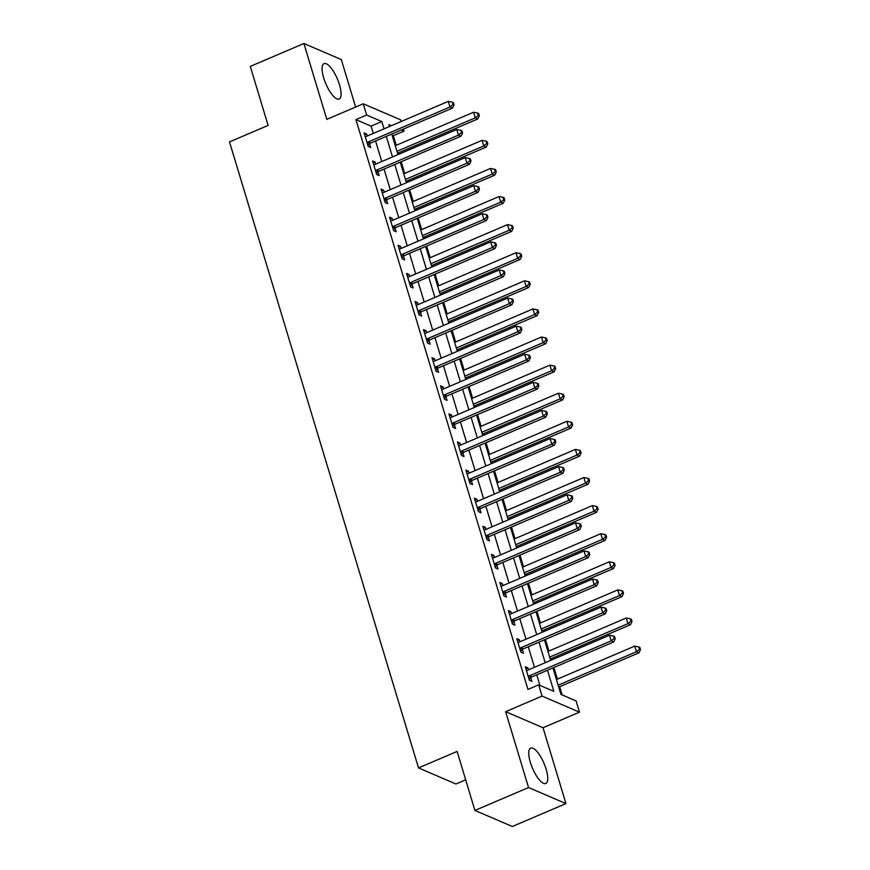 <?xml version="1.0" encoding="UTF-8"?>
<svg xmlns="http://www.w3.org/2000/svg" width="870" height="870" viewBox="0 0 870 870"><rect width="100%" height="100%" fill="white"/><g stroke="black" fill="none" stroke-linecap="round" stroke-linejoin="round"><path stroke-width="1.3" d="M546.132 769.167A19.238 6.253 66.9 0 0 530.689 748.091A19.238 6.253 66.9 0 0 530.363 762.392A19.238 6.253 66.9 0 0 545.805 783.468A19.238 6.253 66.9 0 0 546.132 769.167M339.474 84.705A19.238 6.253 66.9 0 0 324.031 63.63A19.238 6.253 66.9 0 0 323.705 77.93A19.238 6.253 66.9 0 0 339.148 99.006A19.238 6.253 66.9 0 0 339.474 84.705M552.928 667.921L560.932 694.401L576.092 700.915L579.485 712.16L542.075 696.087L538.682 684.853L553.853 691.367L547.48 670.248M543.032 727.733L505.633 711.671L528.536 787.535L474.922 810.438L512.332 826.5L565.935 803.597L543.032 727.733L579.485 712.16M465.678 779.814L455.923 783.99L418.513 767.916L229.506 141.897L268.101 125.41L250.288 66.403L303.902 43.5L326.805 119.364L363.258 103.791L400.657 119.853L401.168 121.528M355.634 107.043L341.301 59.562L303.902 43.5M403.441 129.065L404.05 131.098L401.374 129.945M396.231 145.29L393.327 135.677L404.05 131.098M562.183 694.945L559.693 686.68M557.42 679.144L553.896 667.507M551.623 659.96L551.21 658.579M548.926 651.043L545.414 639.406M543.141 631.87L542.728 630.489M540.444 622.953L536.931 611.305M534.658 603.769L534.245 602.388M531.962 594.852L528.449 583.204M526.176 575.668L525.763 574.287M523.479 566.751L519.966 555.114M517.693 547.578L517.269 546.197M514.996 538.66L511.484 527.013M509.211 519.477L508.787 518.096M506.514 510.559L503.001 498.912M500.728 491.376L500.304 489.995M498.031 482.458L494.519 470.822M492.246 463.275L491.822 461.905M489.549 454.357L486.036 442.721M483.763 435.185L483.339 433.804M481.066 426.267L477.554 414.62M475.27 407.084L474.857 405.703M472.584 398.166L469.071 386.519M466.788 378.983L466.374 377.602M464.101 370.065L460.589 358.429M458.305 350.893L457.892 349.512M455.619 341.975L452.106 330.328M449.823 322.792L449.409 321.411M447.137 313.874L443.613 302.227M441.34 294.691L440.927 293.31M438.654 285.773L435.13 274.137M432.858 266.601L432.444 265.219M430.171 257.672L426.648 246.036M424.375 238.5L423.962 237.118M421.678 229.582L418.165 217.935M415.893 210.399L415.479 209.017M413.196 201.481L409.683 189.845M407.41 182.298L406.997 180.917M404.713 173.38L401.2 161.744M398.928 154.208L398.514 152.826M528.536 787.535L565.935 803.597M393.327 135.677L392.076 135.133M373.295 133.436L371.088 126.117L355.928 119.614L527.97 689.432L538.682 684.853M539.944 685.397L536.757 674.826M534.474 667.29L528.275 646.725M525.991 639.189L519.792 618.635M517.509 611.099L511.31 590.534M509.026 582.998L502.816 562.433M500.544 554.897L494.334 534.343M492.061 526.807L485.851 506.242M483.579 498.706L477.369 478.141M475.096 470.605L468.887 450.04M466.614 442.504L460.404 421.95M458.131 414.414L451.921 393.849M449.649 386.313L443.439 365.748M441.166 358.212L434.956 337.658M432.684 330.121L426.474 309.557M424.201 302.021L417.991 281.456M415.719 273.919L409.509 253.366M407.225 245.818L401.026 225.265M398.743 217.728L392.544 197.164M390.26 189.627L384.062 169.063M381.778 161.526L375.568 140.973M367.26 136.014L366.651 134.002L364.117 132.914L368.195 146.399L370.718 147.487L369.619 143.822M375.742 164.115L375.133 162.092L372.599 161.004L376.677 174.5L379.2 175.577L378.102 171.923M384.225 192.205L383.616 190.193L381.093 189.105L385.16 202.59L387.683 203.678L386.584 200.024M392.707 220.306L392.098 218.294L389.575 217.206L393.642 230.691L396.165 231.779L395.067 228.125M401.19 248.407L400.581 246.384L398.058 245.307L402.125 258.792L404.659 259.88L403.549 256.215M409.672 276.497L409.063 274.485L406.54 273.397L410.607 286.882L413.141 287.97L412.032 284.316M418.155 304.598L417.546 302.586L415.023 301.498L419.09 314.983L421.624 316.071L420.514 312.417M426.637 332.699L426.028 330.676L423.505 329.599L427.572 343.084L430.106 344.172L428.997 340.507M435.12 360.8L434.511 358.777L431.988 357.69L436.055 371.185L438.589 372.262L437.479 368.608M443.602 388.89L442.993 386.878L440.47 385.791L444.537 399.276L447.071 400.363L445.962 396.709M452.085 416.991L451.486 414.979L448.953 413.892L453.031 427.377L455.554 428.464L454.444 424.81M460.578 445.092L459.969 443.069L457.435 441.982L461.513 455.478L464.036 456.554L462.927 452.9M469.06 473.182L468.451 471.17L465.918 470.083L469.996 483.568L472.519 484.655L471.42 481.001M477.543 501.283L476.934 499.271L474.4 498.184L478.478 511.669L481.001 512.756L479.903 509.102M486.025 529.384L485.416 527.361L482.883 526.285L486.961 539.77L489.484 540.857L488.385 537.192M494.508 557.485L493.899 555.462L491.365 554.375L495.443 567.871L497.966 568.947L496.868 565.293M502.99 585.575L502.381 583.563L499.858 582.476L503.926 595.961L506.449 597.048L505.35 593.394M511.473 613.676L510.864 611.664L508.341 610.577L512.408 624.062L514.931 625.149L513.833 621.495M519.955 641.777L519.346 639.754L516.823 638.667L520.891 652.163L523.414 653.239L522.315 649.586M528.438 669.867L527.829 667.856L525.306 666.768L529.373 680.253L531.907 681.34L530.798 677.686M505.633 711.671L542.075 696.087M355.928 119.614L366.651 115.025L363.258 103.791M474.922 810.438L457.109 751.43L418.513 767.916M391.446 125.682L388.89 124.584L389.477 126.52M391.75 134.056L397.96 154.621M400.233 162.157L406.442 182.711M408.715 190.258L414.925 210.812M417.198 218.348L423.407 238.913M425.68 246.449L431.89 267.014M434.163 274.55L440.372 295.104M442.645 302.64L448.855 323.205M451.128 330.741L457.337 351.306M459.621 358.842L465.82 379.396M468.103 386.943L474.302 407.497M476.586 415.033L482.785 435.598M485.068 443.135L491.278 463.699M493.551 471.235L499.761 491.789M502.033 499.326L508.243 519.89M510.516 527.427L516.726 547.991M518.998 555.528L525.208 576.081M527.481 583.618L533.691 604.182M535.963 611.719L542.173 632.283M544.446 639.82L550.656 660.373M384.018 128.847L381.81 121.539L366.651 115.025M545.196 662.712L538.998 642.147M536.714 634.611L530.504 614.057M528.231 606.51L522.022 585.956M519.749 578.419L513.539 557.855M511.266 550.318L505.057 529.754M502.784 522.217L496.574 501.664M494.301 494.127L488.092 473.563M485.819 466.026L479.609 445.462M477.336 437.925L471.127 417.372M468.854 409.824L462.644 389.271M460.371 381.734L454.162 361.17M451.889 353.633L445.679 333.069M443.406 325.532L437.197 304.978M434.913 297.442L428.714 276.877M426.43 269.341L420.232 248.776M417.948 241.24L411.749 220.686M409.465 213.139L403.256 192.585M400.983 185.049L394.773 164.484M392.5 156.948L386.291 136.383M371.088 126.117L381.81 121.539M364.704 134.828L366.651 134.002M373.187 162.929L375.133 162.092M381.669 191.019L383.616 190.193M390.151 219.12L392.098 218.294M398.634 247.221L400.581 246.384M407.116 275.322L409.063 274.485M415.599 303.412L417.546 302.586M424.081 331.513L426.028 330.676M432.564 359.614L434.511 358.777M441.046 387.705L442.993 386.878M449.529 415.806L451.486 414.979M458.012 443.907L459.969 443.069M466.494 472.008L468.451 471.17M474.987 500.098L476.934 499.271M483.47 528.199L485.416 527.361M491.952 556.3L493.899 555.462M500.435 584.39L502.381 583.563M508.917 612.491L510.864 611.664M517.4 640.592L519.346 639.754M525.882 668.693L527.829 667.856M368.075 142.006L370.609 143.093L452.52 108.097L449.986 107.01L368.075 142.006A2.469 2.208 -66.8 0 0 367.325 142.506L367.086 142.745M453.031 104.454L454.042 104.889L453.357 102.649L452.346 102.214L453.031 104.454L449.986 107.01L448.289 101.388L366.379 136.383A2.469 2.208 -66.8 0 1 365.53 136.568L365.226 136.568M370.609 143.093A2.469 2.208 -66.8 0 0 369.859 143.593L367.912 145.486M452.52 108.097L454.042 104.889M452.346 102.214L448.289 101.388M397.536 153.24L477.793 118.951L475.259 117.863L473.563 112.241L395.263 145.703M396.959 151.315L475.259 117.863L478.304 115.319L479.316 115.743L478.63 113.502L477.619 113.067L478.304 115.319M473.563 112.241L477.619 113.067M479.316 115.743L477.793 118.951M376.558 170.107L379.092 171.194L461.002 136.188L458.468 135.111L376.558 170.107A2.469 2.208 -66.8 0 0 375.807 170.607L375.568 170.835M461.513 132.555L462.525 132.99L461.839 130.739L460.828 130.304L461.513 132.555L458.468 135.111L456.772 129.489L374.861 164.484A2.469 2.208 -66.8 0 1 374.013 164.669L373.708 164.669M379.092 171.194A2.469 2.208 -66.8 0 0 378.341 171.694L376.395 173.576M461.002 136.188L462.525 132.99M460.828 130.304L456.772 129.489M385.04 198.197L387.574 199.284L469.485 164.289L466.951 163.201L385.04 198.197A2.469 2.208 -66.8 0 0 384.29 198.708L384.051 198.936M469.996 160.656L471.007 161.091L470.322 158.84L469.311 158.405L469.996 160.656L466.951 163.201L465.254 157.59L383.344 192.585A2.469 2.208 -66.8 0 1 382.495 192.759L382.191 192.759M387.574 199.284A2.469 2.208 -66.8 0 0 386.824 199.795L384.888 201.677M469.485 164.289L471.007 161.091M469.311 158.405L465.254 157.59M393.523 226.298L396.057 227.385L477.967 192.39L475.444 191.302L393.523 226.298A2.469 2.208 -66.8 0 0 392.772 226.809L392.544 227.037M478.478 188.746L479.49 189.181L478.804 186.941L477.793 186.506L478.478 188.746L475.444 191.302L473.748 185.68L391.826 220.675A2.469 2.208 -66.8 0 1 390.978 220.86L390.673 220.86M396.057 227.385A2.469 2.208 -66.8 0 0 395.306 227.886L393.37 229.778M477.967 192.39L479.49 189.181M477.793 186.506L473.748 185.68M406.029 181.341L486.276 147.052L483.742 145.964L482.045 140.342L403.745 173.793M405.442 179.416L483.742 145.964L486.787 143.409L487.798 143.844L487.113 141.592L486.102 141.168L486.787 143.409M482.045 140.342L486.102 141.168M487.798 143.844L486.276 147.052M414.512 209.431L494.758 175.142L492.235 174.065L490.539 168.443L412.228 201.894M413.924 207.517L492.235 174.065L495.269 171.51L496.281 171.945L495.596 169.693L494.584 169.258L495.269 171.51M490.539 168.443L494.584 169.258M496.281 171.945L494.758 175.142M422.994 237.532L503.241 203.243L500.718 202.155L499.021 196.544L420.71 229.995M422.407 235.618L500.718 202.155L503.752 199.611L504.763 200.046L504.078 197.794L503.067 197.359L503.752 199.611M499.021 196.544L503.067 197.359M504.763 200.046L503.241 203.243M402.016 254.399L404.539 255.486L486.45 220.491L483.927 219.403L402.016 254.399A2.469 2.208 -66.8 0 0 401.255 254.899L401.026 255.127M486.961 216.847L487.972 217.282L487.287 215.031L486.276 214.596L486.961 216.847L483.927 219.403L482.23 213.781L400.309 248.776A2.469 2.208 -66.8 0 1 399.46 248.961L399.156 248.961M404.539 255.486A2.469 2.208 -66.8 0 0 403.789 255.987L401.853 257.868M486.45 220.491L487.972 217.282M486.276 214.596L482.23 213.781M431.476 265.633L511.723 231.344L509.2 230.256L507.504 224.634L429.193 258.096M430.889 263.708L509.2 230.256L512.234 227.701L513.246 228.136L512.56 225.895L511.56 225.46L512.234 227.701M507.504 224.634L511.56 225.46M513.246 228.136L511.723 231.344M410.499 282.5L413.022 283.576L494.932 248.581L492.409 247.493L410.499 282.5A2.469 2.208 -66.8 0 0 409.737 283L409.509 283.228M495.443 244.948L496.455 245.383L495.769 243.132L494.769 242.697L495.443 244.948L492.409 247.493L490.713 241.882L408.802 276.877A2.469 2.208 -66.8 0 1 407.943 277.051L407.638 277.051M413.022 283.576A2.469 2.208 -66.8 0 0 412.271 284.088L410.335 285.969M494.932 248.581L496.455 245.383M494.769 242.697L490.713 241.882M418.981 310.59L421.504 311.678L503.415 276.682L500.892 275.594L418.981 310.59A2.469 2.208 -66.8 0 0 418.231 311.101L417.991 311.329M503.926 273.049L504.937 273.484L504.263 271.233L503.251 270.798L503.926 273.049L500.892 275.594L499.195 269.972L417.285 304.978A2.469 2.208 -66.8 0 1 416.436 305.152L416.121 305.152M421.504 311.678A2.469 2.208 -66.8 0 0 420.754 312.189L418.818 314.07M503.415 276.682L504.937 273.484M503.251 270.798L499.195 269.972M427.464 338.691L429.987 339.778L511.897 304.783L509.374 303.695L427.464 338.691A2.469 2.208 -66.8 0 0 426.713 339.191L426.474 339.43M512.408 301.14L513.42 301.575L512.745 299.334L511.734 298.899L512.408 301.14L509.374 303.695L507.678 298.073L425.767 333.069A2.469 2.208 -66.8 0 1 424.919 333.253L424.603 333.253M429.987 339.778A2.469 2.208 -66.8 0 0 429.236 340.279L427.3 342.171M511.897 304.783L513.42 301.575M511.734 298.899L507.678 298.073M435.946 366.792L438.469 367.879L520.38 332.873L517.857 331.796L435.946 366.792A2.469 2.208 -66.8 0 0 435.196 367.292L434.956 367.521M520.891 329.241L521.902 329.676L521.228 327.424L520.216 326.989L520.891 329.241L517.857 331.796L516.16 326.174L434.25 361.17A2.469 2.208 -66.8 0 1 433.401 361.344L433.086 361.354M438.469 367.879A2.469 2.208 -66.8 0 0 437.719 368.38L435.783 370.261M520.38 332.873L521.902 329.676M520.216 326.989L516.16 326.174M444.429 394.882L446.952 395.97L528.862 360.974L526.339 359.886L444.429 394.882A2.469 2.208 -66.8 0 0 443.678 395.393L443.439 395.622M529.373 357.342L530.385 357.777L529.71 355.525L528.699 355.09L529.373 357.342L526.339 359.886L524.643 354.275L442.732 389.271A2.469 2.208 -66.8 0 1 441.884 389.445L441.579 389.445M446.952 395.97A2.469 2.208 -66.8 0 0 446.201 396.481L444.265 398.362M528.862 360.974L530.385 357.777M528.699 355.09L524.643 354.275M439.959 293.723L520.206 259.434L517.683 258.357L515.986 252.735L437.686 286.187M439.383 291.809L517.683 258.357L520.717 255.802L521.728 256.237L521.054 253.986L520.042 253.551L520.717 255.802M515.986 252.735L520.042 253.551M521.728 256.237L520.206 259.434M448.441 321.824L528.688 287.535L526.165 286.447L524.469 280.836L446.169 314.287M447.865 319.91L526.165 286.447L529.199 283.903L530.211 284.338L529.536 282.087L528.525 281.652L529.199 283.903M524.469 280.836L528.525 281.652M530.211 284.338L528.688 287.535M456.924 349.925L537.171 315.636L534.648 314.548L532.951 308.926L454.651 342.388M456.348 348L534.648 314.548L537.682 312.004L538.693 312.428L538.019 310.188L537.007 309.753L537.682 312.004M532.951 308.926L537.007 309.753M538.693 312.428L537.171 315.636M465.406 378.015L545.653 343.737L543.13 342.649L541.434 337.027L463.134 370.479M464.83 376.101L543.13 342.649L546.164 340.094L547.176 340.529L546.501 338.278L545.49 337.854L546.164 340.094M541.434 337.027L545.49 337.854M547.176 340.529L545.653 343.737M473.889 406.116L554.136 371.827L551.613 370.75L549.916 365.128L471.616 398.58M473.313 404.202L551.613 370.75L554.647 368.195L555.658 368.63L554.984 366.379L553.972 365.944L554.647 368.195M549.916 365.128L553.972 365.944M555.658 368.63L554.136 371.827M452.911 422.983L455.434 424.071L537.345 389.075L534.822 387.987L452.911 422.983A2.469 2.208 -66.8 0 0 452.161 423.494L451.921 423.723M537.856 385.432L538.867 385.867L538.193 383.626L537.181 383.191L537.856 385.432L534.822 387.987L533.125 382.365L451.215 417.361A2.469 2.208 -66.8 0 1 450.366 417.546L450.062 417.546M455.434 424.071A2.469 2.208 -66.8 0 0 454.684 424.571L452.748 426.463M537.345 389.075L538.867 385.867M537.181 383.191L533.125 382.365M482.371 434.217L562.618 399.928L560.095 398.841L558.399 393.218L480.099 426.681M481.795 432.303L560.095 398.841L563.129 396.296L564.141 396.731L563.466 394.48L562.455 394.045L563.129 396.296M558.399 393.218L562.455 394.045M564.141 396.731L562.618 399.928M461.394 451.084L463.917 452.172L545.827 417.176L543.304 416.088L461.394 451.084A2.469 2.208 -66.8 0 0 460.643 451.584L460.404 451.813M546.338 413.533L547.35 413.968L546.675 411.717L545.664 411.282L546.338 413.533L543.304 416.088L541.608 410.466L459.697 445.462A2.469 2.208 -66.8 0 1 458.849 445.647L458.544 445.647M463.917 452.172A2.469 2.208 -66.8 0 0 463.166 452.672L461.23 454.553M545.827 417.176L547.35 413.968M545.664 411.282L541.608 410.466M490.854 462.318L571.111 428.029L568.578 426.942L566.881 421.319L488.581 454.771M490.278 460.393L568.578 426.942L571.612 424.386L572.623 424.821L571.949 422.581L570.938 422.146L571.612 424.386M566.881 421.319L570.938 422.146M572.623 424.821L571.111 428.029M469.876 479.185L472.399 480.262L554.321 445.266L551.787 444.178L469.876 479.185A2.469 2.208 -66.8 0 0 469.126 479.685L468.887 479.914M554.821 441.634L555.832 442.069L555.158 439.818L554.146 439.383L554.821 441.634L551.787 444.178L550.09 438.567L468.18 473.563A2.469 2.208 -66.8 0 1 467.331 473.737L467.027 473.737M472.399 480.262A2.469 2.208 -66.8 0 0 471.649 480.773L469.713 482.654M554.321 445.266L555.832 442.069M554.146 439.383L550.09 438.567M499.337 490.408L579.594 456.119L577.06 455.043L575.364 449.42L497.064 482.872M498.76 488.494L577.06 455.043L580.094 452.487L581.106 452.922L580.431 450.671L579.42 450.236L580.094 452.487M575.364 449.42L579.42 450.236M581.106 452.922L579.594 456.119M478.359 507.275L480.892 508.363L562.803 473.367L560.269 472.279L478.359 507.275A2.469 2.208 -66.8 0 0 477.608 507.786L477.369 508.015M563.303 469.735L564.315 470.159L563.64 467.919L562.629 467.484L563.303 469.735L560.269 472.279L558.573 466.657L476.662 501.664A2.469 2.208 -66.8 0 1 475.814 501.838L475.509 501.838M480.892 508.363A2.469 2.208 -66.8 0 0 480.131 508.863L478.195 510.755M562.803 473.367L564.315 470.159M562.629 467.484L558.573 466.657M507.819 518.509L588.076 484.22L585.543 483.133L583.846 477.521L505.546 510.973M507.243 516.595L585.543 483.133L588.588 480.588L589.588 481.023L588.914 478.772L587.903 478.337L588.588 480.588M583.846 477.521L587.903 478.337M589.588 481.023L588.076 484.22M486.841 535.376L489.375 536.464L571.285 501.468L568.752 500.38L486.841 535.376A2.469 2.208 -66.8 0 0 486.091 535.876L485.851 536.116M571.797 497.825L572.797 498.26L572.123 496.009L571.111 495.585L571.797 497.825L568.752 500.38L567.055 494.758L485.145 529.754A2.469 2.208 -66.8 0 1 484.296 529.939L483.992 529.939M489.375 536.464A2.469 2.208 -66.8 0 0 488.614 536.964L486.678 538.856M571.285 501.468L572.797 498.26M571.111 495.585L567.055 494.758M516.301 546.61L596.559 512.321L594.025 511.234L592.329 505.611L514.029 539.074M515.725 544.685L594.025 511.234L597.07 508.678L598.082 509.113L597.396 506.873L596.385 506.438L597.07 508.678M592.329 505.611L596.385 506.438M598.082 509.113L596.559 512.321M495.324 563.477L497.857 564.554L579.768 529.558L577.234 528.481L495.324 563.477A2.469 2.208 -66.8 0 0 494.573 563.977L494.334 564.206M580.279 525.926L581.29 526.361L580.605 524.11L579.594 523.675L580.279 525.926L577.234 528.481L575.538 522.859L493.627 557.855A2.469 2.208 -66.8 0 1 492.779 558.029L492.474 558.04M497.857 564.554A2.469 2.208 -66.8 0 0 497.107 565.065L495.16 566.946M579.768 529.558L581.29 526.361M579.594 523.675L575.538 522.859M524.784 574.7L605.041 540.422L602.508 539.335L600.811 533.712L522.511 567.164M524.208 572.786L602.508 539.335L605.553 536.779L606.564 537.214L605.879 534.963L604.867 534.528L605.553 536.779M600.811 533.712L604.867 534.528M606.564 537.214L605.041 540.422M503.806 591.567L506.34 592.655L588.25 557.659L585.717 556.572L503.806 591.567A2.469 2.208 -66.8 0 0 503.056 592.078L502.816 592.307M588.762 554.027L589.773 554.462L589.088 552.211L588.076 551.776L588.762 554.027L585.717 556.572L584.02 550.96L502.11 585.956A2.469 2.208 -66.8 0 1 501.261 586.13L500.957 586.13M506.34 592.655A2.469 2.208 -66.8 0 0 505.59 593.166L503.643 595.047M588.25 557.659L589.773 554.462M588.076 551.776L584.02 550.96M533.277 602.801L613.524 568.512L610.99 567.425L609.294 561.813L530.994 595.265M532.69 600.887L610.99 567.425L614.035 564.88L615.046 565.315L614.361 563.064L613.35 562.629L614.035 564.88M609.294 561.813L613.35 562.629M615.046 565.315L613.524 568.512M512.289 619.668L514.822 620.756L596.733 585.76L594.199 584.673L512.289 619.668A2.469 2.208 -66.8 0 0 511.538 620.169L511.299 620.408M597.244 582.117L598.255 582.552L597.57 580.312L596.559 579.877L597.244 582.117L594.199 584.673L592.503 579.05L510.592 614.046A2.469 2.208 -66.8 0 1 509.744 614.231L509.439 614.231M514.822 620.756A2.469 2.208 -66.8 0 0 514.072 621.256L512.136 623.148M596.733 585.76L598.255 582.552M596.559 579.877L592.503 579.05M541.76 630.902L622.006 596.613L619.483 595.526L617.787 589.904L539.476 623.366M541.173 628.977L619.483 595.526L622.518 592.981L623.529 593.416L622.844 591.165L621.832 590.73L622.518 592.981M617.787 589.904L621.832 590.73M623.529 593.416L622.006 596.613M520.771 647.769L523.305 648.857L605.215 613.861L602.692 612.774L520.771 647.769A2.469 2.208 -66.8 0 0 520.021 648.27L519.792 648.498M605.727 610.218L606.738 610.653L606.053 608.402L605.041 607.967L605.727 610.218L602.692 612.774L600.996 607.151L519.075 642.147A2.469 2.208 -66.8 0 1 518.226 642.332L517.922 642.332M523.305 648.857A2.469 2.208 -66.8 0 0 522.555 649.357L520.619 651.238M605.215 613.861L606.738 610.653M605.041 607.967L600.996 607.151M550.242 659.003L630.489 624.714L627.966 623.627L626.269 618.004L547.959 651.456M549.655 657.078L627.966 623.627L631 621.071L632.011 621.506L631.326 619.266L630.315 618.831L631 621.071M626.269 618.004L630.315 618.831M632.011 621.506L630.489 624.714M529.264 675.87L531.787 676.947L613.698 641.951L611.175 640.864L529.264 675.87A2.469 2.208 -66.8 0 0 528.503 676.371L528.275 676.599M614.209 638.319L615.221 638.754L614.535 636.503L613.524 636.068L614.209 638.319L611.175 640.864L609.479 635.252L527.568 670.248A2.469 2.208 -66.8 0 1 526.709 670.422L526.404 670.422M531.787 676.947A2.469 2.208 -66.8 0 0 531.037 677.458L529.101 679.339M613.698 641.951L615.221 638.754M613.524 636.068L609.479 635.252M558.725 687.093L638.971 652.804L636.448 651.728L634.752 646.106L556.441 679.557M558.138 685.179L636.448 651.728L639.483 649.172L640.494 649.607L639.809 647.356L638.808 646.921L639.483 649.172M634.752 646.106L638.808 646.921M640.494 649.607L638.971 652.804M367.325 142.506L369.859 143.593M375.807 170.607L378.341 171.694M384.29 198.708L386.824 199.795M392.772 226.809L395.306 227.886M401.255 254.899L403.789 255.987M409.737 283L412.271 284.088M418.231 311.101L420.754 312.189M426.713 339.191L429.236 340.279M435.196 367.292L437.719 368.38M443.678 395.393L446.201 396.481M452.161 423.494L454.684 424.571M460.643 451.584L463.166 452.672M469.126 479.685L471.649 480.773M477.608 507.786L480.131 508.863M486.091 535.876L488.614 536.964M494.573 563.977L497.107 565.065M503.056 592.078L505.59 593.166M511.538 620.169L514.072 621.256M520.021 648.27L522.555 649.357M528.503 676.371L531.037 677.458"/></g></svg>
